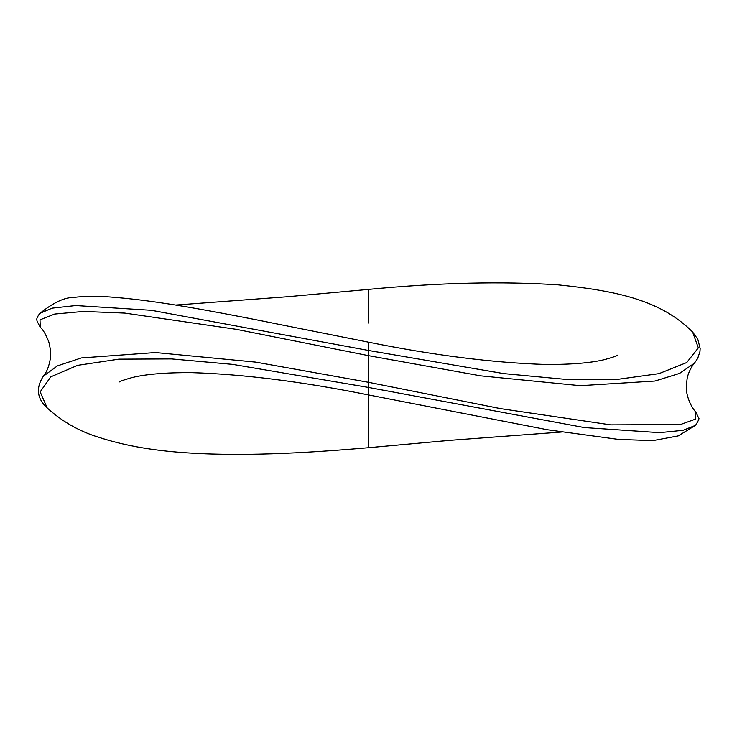 <?xml version="1.0" encoding="UTF-8"?>
<svg xmlns="http://www.w3.org/2000/svg" width="737" height="737" viewBox="0 0 737 737"><rect width="100%" height="100%" fill="white"/><g stroke="black" fill="none" stroke-linecap="round" stroke-linejoin="round"><path stroke-width="1.11" d="M695.433 425.498C698.538 420.597 699.597 418.091 698.621 417.971L695.848 412.047L695.313 419.178L680.288 424.586L610.761 424.862L500.561 408.63L368.5 382.31L255.73 362.125L155.525 352.544L81.319 357.942L57.403 365.893L43.336 376.238M692.54 331.899L697.819 339.269L700.15 348.5L699.975 351.438L697.672 358.495L694.401 363.212L679.569 373.41L654.953 381.038L580.212 385.681L480.588 375.833L368.5 355.649L236.144 329.301L124.793 313.096L83.493 311.447L54.741 314.045L39.991 319.83L40.277 327.339L36.896 320.807C37.421 319.692 35.026 320.309 39.761 313.308L39.872 313.197M119.283 381.978L119.256 381.987C119.597 381.37 123.807 379.914 131.886 377.63C145.769 374.156 165.687 372.498 191.638 372.646C243.376 374.212 302.336 381.637 368.5 394.931L547.48 429.763L618.564 439.418L652.927 440.615L678.197 435.908L695.295 425.433L683.042 430.316L659.551 432.656L584.33 427.561L368.5 387.441L232.652 364.373L171.528 358.919L118.878 359.159L77.652 365.34L50.724 376.865L40.157 391.891L47.205 407.966C62.341 421.721 79.697 431.55 99.274 437.456C121.927 444.835 148.109 449.745 177.801 452.159C236.374 456.986 304.344 453.246 368.5 447.7L449.773 440.348L561.299 432.039M39.973 313.308L52.18 308.149L75.754 305.551L151.407 310.314L368.5 350.462L503.647 373.595L564.634 379.279L617.394 379.38L659.025 373.631L686.718 362.558L698.335 347.873L692.605 331.982C661.531 300.982 619.448 291.115 558.241 284.86C501.657 281.147 438.414 282.667 368.5 289.401L368.5 323.046M368.5 447.7L368.5 342.171C433.909 355.354 492.813 362.779 545.223 364.456C571.193 364.612 591.129 362.954 605.049 359.49C613.175 357.196 617.403 355.731 617.735 355.114M368.5 355.649L368.5 382.31M695.839 412.047C691.242 407.45 685.511 395.014 686.405 385.663L687.068 379.104C687.372 375.741 690.256 367.966 694.466 363.111M368.5 289.401L287.227 296.753L175.71 305.054M39.899 313.382C53.147 302.769 64.174 297.49 72.972 297.518C85.031 295.924 99.541 295.924 116.492 297.518C135.553 299.093 158.962 302.207 186.737 306.868C215.563 311.843 247.429 317.896 282.326 325.017L368.5 342.171M47.279 408.04C36.997 398.662 35.662 388.086 43.271 376.321M43.317 376.22C46.56 372.526 48.882 366.777 50.282 358.974C51.102 354.755 50.604 349.052 48.789 341.857C45.758 334.211 42.921 329.375 40.277 327.339"/></g></svg>

